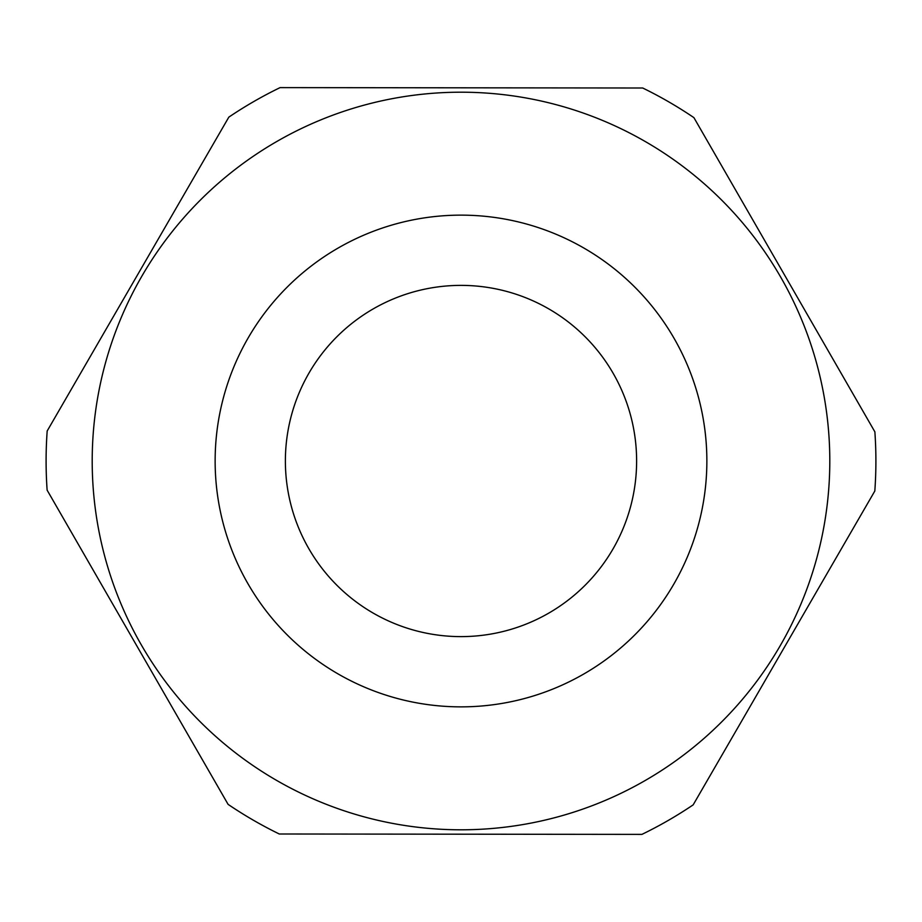 <?xml version="1.0" encoding="UTF-8"?>
<svg xmlns="http://www.w3.org/2000/svg" width="922" height="922" viewBox="0 0 922 922"><rect width="100%" height="100%" fill="white"/><g stroke="black" fill="none" stroke-linecap="round" stroke-linejoin="round"><path stroke-width="1.38" d="M285.382 460.816A175.618 175.618 0 0 0 460.816 636.618A175.618 175.618 0 0 0 636.618 461.184A175.618 175.618 0 0 0 461.184 285.382A175.618 175.618 0 0 0 285.382 460.816M47.183 430.977L228.829 117.14A414.9 414.9 0 0 1 280.092 87.613L642.703 88.005A414.9 414.9 0 0 1 693.909 117.636L874.874 431.853A414.9 414.9 0 0 1 874.817 491.023L693.171 804.86A414.9 414.9 0 0 1 641.908 834.387L279.297 833.995A414.9 414.9 0 0 1 228.091 804.364L47.126 490.147A414.9 414.9 0 0 1 47.183 430.977M829.8 461.392A368.8 368.8 0 0 1 460.608 829.8A368.8 368.8 0 0 1 92.2 460.608A368.8 368.8 0 0 1 461.392 92.2A368.8 368.8 0 0 1 829.8 461.392A368.8 368.8 0 0 0 461.392 92.2A368.8 368.8 0 0 1 829.8 461.392M706.863 461.265A245.863 245.863 0 0 1 460.735 706.863A245.863 245.863 0 0 1 215.137 460.735A245.863 245.863 0 0 1 461.265 215.137A245.863 245.863 0 0 1 706.863 461.265M92.2 460.608A368.8 368.8 0 0 1 461.392 92.2"/></g></svg>

